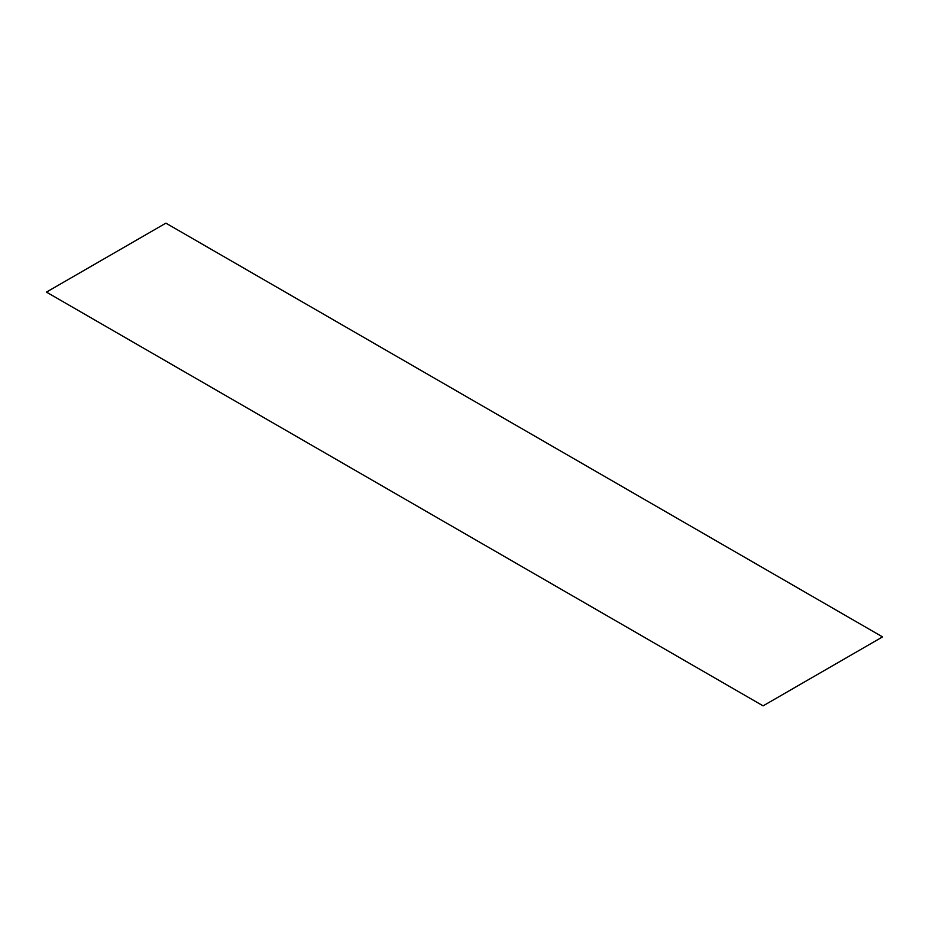 <?xml version="1.0" encoding="UTF-8"?>
<svg xmlns="http://www.w3.org/2000/svg" width="929" height="929" viewBox="0 0 929 929"><rect width="100%" height="100%" fill="white"/><g stroke="black" fill="none" stroke-linecap="round" stroke-linejoin="round"><path stroke-width="0.7" stroke-dasharray="4.64 3.48" d=""/><path stroke-width="1.39" d="M165.896 223.146L882.55 636.899L763.104 705.854L46.45 292.101L165.896 223.146"/></g></svg>
